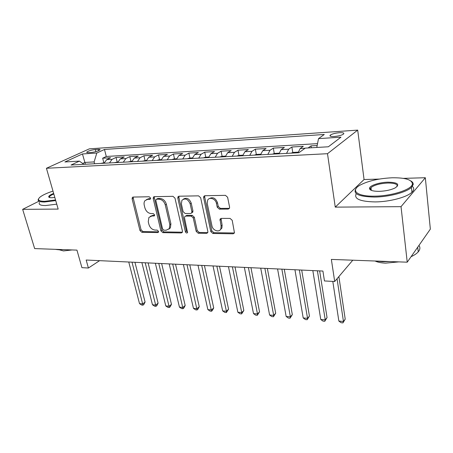 <?xml version="1.0" encoding="UTF-8"?>
<svg xmlns="http://www.w3.org/2000/svg" width="453" height="453" viewBox="0 0 453 453"><rect width="100%" height="100%" fill="white"/><g stroke="black" fill="none" stroke-linecap="round" stroke-linejoin="round"><path stroke-width="0.68" d="M150.577 198.018L149.196 196.766L133.154 197.061L132.384 197.4L132.112 198.878L139.977 230.549L141.874 232.298L157.769 232.565L158.42 232.236L158.539 231.347L157.18 230.101L155.09 230.067C152.083 229.694 150.017 227.797 148.907 224.388L148.261 221.744L148.924 217.423L151.727 216.081L154.45 215.775L154.592 214.83L153.222 213.573L151.126 213.578C148.103 213.238 146.025 211.341 144.892 207.876L144.241 205.186C143.822 203.312 144.088 201.778 145.039 200.577L147.706 199.348L149.807 199.314L150.407 199.031L150.577 198.018M371.279 189.864L370.764 190.096M339.41 132.706C335.158 133.108 332.111 133.918 330.277 135.13C329.331 136.183 330.684 136.636 334.331 136.495C338.601 136.093 341.67 135.283 343.527 134.071C344.473 132.995 343.102 132.542 339.41 132.706M228.204 209.076L229.49 208.227L229.586 207.129L227.621 197.276L225.452 195.345L204.92 195.73L203.782 196.392L203.618 197.678L210.804 231.596L212.876 233.471L233.159 233.805L234.478 232.916L232.219 220.334L230.073 218.414L221.257 218.391L220.011 219.184L221.092 225.996L220.871 228.822C219.416 232.825 212.74 230.605 211.959 225.905L207.248 203.533L207.644 200.186C209.382 196.523 215.69 198.81 216.449 203.425L217.23 207.225L219.36 209.133L228.204 209.076L229.45 208.312M38.986 201.183L22.65 209.343L34.649 248.584L76.948 250.124L81.925 267.661L88.409 268.017L86.172 260.033L322.91 271.053L324.461 280.951L334.699 281.511L352.785 260.198M379.297 179.077L364.059 179.524L335.26 207.129L401.03 206.659L407.23 262.185L331.353 259.416L334.699 281.511M335.26 207.129L327.496 153.697L46.427 168.273L89.349 148.85L357.694 130.113L327.496 153.697M22.65 209.343L58.165 209.088L46.427 168.273M174.983 198.159L172.95 196.325L154.326 196.67L153.459 197.078L153.21 198.527L160.894 230.854L162.842 232.649L181.274 232.95L182.321 232.378L182.457 231.177L174.983 198.159M179.009 196.211L198.556 195.849L200.651 197.729L207.865 231.551L207.768 232.655L206.591 233.369L198.233 233.233L196.194 231.381L193.25 217.95L191.2 216.098L185.736 216.092L184.682 216.67L184.524 217.933L187.536 232.621C186.71 233.329 185.99 233.046 185.379 231.76L177.808 198.114L178.023 196.727L179.009 196.211L178.901 197.417L177.808 198.114M401.03 206.659L425.327 177.729L430.35 229.122L407.23 262.185M317.168 145.504L311.024 145.872L311.313 147.769M305.084 148.261L300.163 148.544L303.289 146.33L291.868 147.004L292.774 152.559M286.551 153.391L288.68 149.207L281.149 149.637L284.382 147.446L273.329 148.103L274.258 153.516M267.842 154.405L270.033 150.277L262.746 150.696L266.075 148.533L255.367 149.167L256.324 154.445M249.728 155.379L251.981 151.313L244.92 151.721L248.346 149.581L237.967 150.198L238.952 155.373M232.185 156.325L234.495 152.321L227.649 152.712L231.155 150.6L221.098 151.194L222.106 156.291M215.186 157.242L217.542 153.295L210.911 153.675L214.496 151.585L204.733 152.163L205.77 157.18M198.703 158.131L201.109 154.241L194.671 154.609L198.329 152.542L188.856 153.103L189.915 158.046M182.712 158.997L185.158 155.153L178.912 155.515L182.638 153.471L173.442 154.014L174.524 158.884M167.197 159.835L169.682 156.042L163.618 156.393L167.4 154.377L158.471 154.903L159.575 159.699M152.134 160.645L154.654 156.908L148.765 157.248L152.604 155.249L143.924 155.764L145.045 160.492M137.502 161.438L140.056 157.746L134.331 158.074L138.222 156.104L129.785 156.602L130.923 161.262M123.284 162.202L125.866 158.561L120.305 158.884L124.241 156.931L116.036 157.418L112.078 159.354L109.462 162.95M117.185 162.01L116.036 157.418M88.533 152.638L91.393 152.451C95.3 151.976 98.148 151.138 99.937 149.932C100.317 149.439 99.734 149.241 98.176 149.326L95.334 149.524C91.444 150 88.607 150.843 86.823 152.049C86.455 152.519 87.021 152.718 88.533 152.638M316.794 147.451L318.51 138.624L324.28 134.479L104.484 149.45L96.812 153.023L94.122 161.919L94.603 163.748M318.51 138.624L340.979 137.163L328.363 146.783L305.288 148.114L298.861 152.729L71.042 165.022L79.411 161.121L64.892 161.959L82.452 153.958L96.812 153.023M317.536 143.629L106.279 156.472L102.661 158.21L110.64 157.735L106.665 159.666L104.043 163.239M125.866 158.561L129.785 156.602M140.056 157.746L143.924 155.764M154.654 156.908L158.471 154.903M169.682 156.042L173.442 154.014M185.158 155.153L188.856 153.103M201.109 154.241L204.733 152.163M217.542 153.295L221.098 151.194M234.495 152.321L237.967 150.198M251.981 151.313L255.367 149.167M270.033 150.277L273.329 148.103M288.68 149.207L291.868 147.004M308.148 147.95L311.024 145.872M94.122 161.919L84.921 162.434L82.684 163.488M85.402 164.246L82.452 153.958M364.059 179.524L357.694 130.113M425.327 177.729L403.363 178.369M88.409 268.017L99.615 260.656M103.828 162.735L102.661 158.21M106.279 156.472L104.484 149.45M83.85 164.331L79.411 161.121M120.305 158.884L117.706 162.502M134.331 158.074L131.766 161.744M148.765 157.248L146.228 160.962M163.618 156.393L161.121 160.164M178.912 155.515L176.449 159.331M194.671 154.609L192.248 158.482M210.911 153.675L208.533 157.604M227.649 152.712L225.322 156.698M244.92 151.721L242.644 155.764M262.746 150.696L260.526 154.796M281.149 149.637L278.991 153.799M300.163 148.544L298.074 152.774M150.589 198.641L148.833 198.669L146.495 199.563M150.385 216.319L152.837 215.373L154.615 215.373M133.318 197.061L133.256 198.216L141.081 229.83L142.978 231.579L158.567 231.823M154.416 196.664L154.331 197.848L161.976 230.118L163.924 231.908L182.333 232.196L181.274 232.95M156.642 199.201L156.025 199.501L155.855 200.498L162.576 228.941L163.946 230.198L166.189 230.226L169.314 228.595L169.83 224.563L165.283 204.971C164.145 201.409 162.015 199.473 158.895 199.167L156.642 199.201L157.757 198.522L156.483 199.218M168.844 229.184L170.396 227.859L170.911 223.833L169.83 224.563M157.757 198.522L160.011 198.482C163.131 198.793 165.254 200.719 166.387 204.275L170.911 223.833M185.504 216.115L186.806 215.362L192.265 215.362L194.309 217.214L197.242 230.617L199.275 232.463L207.797 232.587M178.901 197.417L186.438 231.007L187.65 232.264M190.152 203.816C187.944 198.941 185.198 197.774 181.913 200.305L181.387 203.918L183.125 211.664L185.158 213.51L190.628 213.499L191.71 212.887L191.862 211.63L190.152 203.816L191.223 203.108C189.365 198.629 186.766 197.281 183.442 199.077M191.908 212.751L192.774 212.163L192.933 210.905L191.862 211.63M191.223 203.108L192.933 210.905M209.326 198.635C212.853 196.698 215.577 198.052 217.491 202.701L218.267 206.489L220.39 208.391L229.224 208.335M220.26 229.807L221.891 228.052L222.112 225.22L221.092 225.996M221.047 218.403L222.112 225.22M204.818 195.736L204.682 196.97L211.828 230.82L213.901 232.695L234.45 232.989M104.213 162.718L100.821 163.414M128.76 262.015L139.513 303.646L142.723 303.923L145.085 302.055L134.943 262.304M145.085 302.055L143.901 304.416L142.955 305.163L132.01 262.168M142.955 305.163L141.676 305.05L139.513 303.646M52.995 191.115C47.203 192.984 42.967 194.909 40.289 196.902C36.908 199.767 38.38 201.245 44.711 201.336L55.543 199.966M55.719 200.577L44.496 202.004C39.315 201.993 37.31 200.979 38.471 198.958M54.824 197.468L51.857 197.734C49.932 197.757 48.879 197.468 48.698 196.874C48.647 195.923 50.3 194.767 53.664 193.425M62.888 249.614L58.511 249.75L55.107 249.326M72.146 249.948L63.471 250.934L59.207 249.767M56.744 204.156L45.538 205.56C40.362 205.526 38.352 204.49 39.502 202.44M53.833 194.02C51.517 194.954 50.073 195.821 49.496 196.619L49.507 197.502M392.111 177.786C379.252 178.403 368.736 180.764 360.571 184.869C349.999 190.328 356.619 196.574 374.597 196.16C391.641 196.087 411.975 189.49 412.383 184.077C412.151 179.728 405.39 177.627 392.111 177.786M410.996 181.024C412.694 182.061 413.419 183.278 413.17 184.665L411.432 187.372C406.522 192.315 388.884 196.964 374.45 197.061C358.357 196.676 352.304 193.725 356.29 188.21M387.932 182.174C397.774 182.423 400.18 184.343 395.141 187.927C390.899 189.966 385.577 191.109 379.178 191.353C372.745 191.33 369.512 190.294 369.478 188.244C369.71 185.509 379.478 182.316 387.932 182.174M396.975 186.71C397.972 184.269 394.914 183.04 387.796 183.029C379.954 183.465 374.354 184.983 370.996 187.582L370.254 188.81L370.797 190.113M389.931 261.551L382.508 261.681L375.764 261.036M398.9 261.879L385.577 263.142C381.166 262.955 377.66 262.242 375.056 261.013M412.343 186.376C414.297 188.069 414.167 190.017 411.947 192.219C407.054 197.225 389.461 201.879 375.056 201.919C359.948 201.562 353.68 198.799 356.251 193.635M418.946 245.43C420.395 247.429 420.152 249.575 418.227 251.868C416.709 253.595 414.325 255.203 411.081 256.681M117.876 161.97L114.258 162.689M141.88 262.627L152.48 304.778L155.775 305.067L158.103 303.165L148.108 262.916M158.103 303.165L156.897 305.56L155.962 306.319L145.209 262.78M155.962 306.319L154.649 306.2L152.48 304.778M131.936 161.206L128.08 161.942M155.345 263.25L165.781 305.939L169.162 306.234L171.461 304.308L161.63 263.544M171.461 304.308L170.226 306.726L169.309 307.502L158.765 263.414M169.309 307.502L167.955 307.383L165.781 305.939M146.398 160.419L142.293 161.177M169.179 263.895L179.439 307.134L182.904 307.434L185.175 305.475L175.509 264.19M185.175 305.475L183.912 307.927L183.006 308.714L172.695 264.059M183.006 308.714L181.619 308.589L179.439 307.134M161.285 159.603L158.856 159.739L156.919 160.39M183.386 264.558L193.454 308.357L197.021 308.669L199.252 306.681L189.773 264.858M199.252 306.681L197.967 309.161L197.072 309.96L186.998 264.728M197.072 309.96L195.651 309.835L193.454 308.357M176.613 158.771L173.918 158.918L171.97 159.575M197.995 265.237L207.859 309.62L211.517 309.937L213.708 307.91L204.433 265.537M213.708 307.91L212.395 310.43L211.523 311.239L201.71 265.413M211.523 311.239L210.056 311.109L207.859 309.62M192.406 157.91L189.428 158.074L187.48 158.737M213.012 265.939L222.655 310.911L226.415 311.239L228.567 309.178L219.501 266.239M228.567 309.178L226.364 312.559L226.415 311.239L216.834 266.115M226.364 312.559L224.864 312.423L222.655 310.911M208.686 157.021L205.407 157.202L203.454 157.876M228.459 266.658L237.865 312.242L241.732 312.576L243.839 310.486L235.005 266.959M243.839 310.486L241.625 313.906L241.732 312.576L232.389 266.84M241.625 313.906L240.079 313.77L237.865 312.242M225.475 156.109L221.879 156.302L219.915 156.987M244.354 267.395L253.504 313.606L257.485 313.952L259.541 311.823L250.956 267.7M259.541 311.823L257.315 315.299L257.485 313.952L248.397 267.581M257.315 315.299L255.724 315.158L253.504 313.606M242.797 155.164L238.861 155.379L236.896 156.075M260.718 268.159L269.592 315.011L273.686 315.373L275.69 313.204L267.372 268.465M275.69 313.204L273.459 316.732L273.686 315.373L264.88 268.352M273.459 316.732L271.823 316.585L269.592 315.011M260.673 154.19L256.387 154.422L254.416 155.13M277.57 268.94L286.149 316.46L290.367 316.828L292.315 314.62L284.28 269.252M292.315 314.62L290.067 318.204L290.367 316.828L281.862 269.144M290.067 318.204L288.385 318.051L286.149 316.46M279.133 153.182L274.473 153.437L272.496 154.15M294.931 269.75L303.199 317.949L307.542 318.329L309.427 316.081L301.698 270.067M309.427 316.081L307.174 319.716L307.542 318.329L299.354 269.954M307.174 319.716L305.441 319.563L303.199 317.949M298.216 152.146L293.148 152.423L291.171 153.142M312.83 270.583L320.758 319.484L325.231 319.875L327.049 317.587L319.648 270.9M327.049 317.587L324.79 321.279L325.231 319.875L317.389 270.798M324.79 321.279L323 321.12L320.758 319.484M332.808 281.409L338.85 321.064L343.459 321.471L345.214 319.139L338.878 276.585M345.214 319.139L342.938 322.887L343.459 321.471L337.055 278.737M342.938 322.887L341.098 322.723L338.85 321.064M112.078 159.354L106.665 159.666M95.889 151.636L95.334 149.524M98.544 150.741L98.176 149.326M148.833 198.669L147.706 199.348M154.541 215.622L153.822 216.081M152.837 215.373L151.727 216.081M158.51 232.061L157.769 232.565M142.978 231.579L141.874 232.298M141.081 229.83L139.977 230.549M133.256 198.216L132.112 198.878M150.492 198.901L149.807 199.314M163.924 231.908L162.842 232.649M161.976 230.118L160.894 230.854M154.331 197.848L153.21 198.527M166.387 204.275L165.283 204.971M160.011 198.482L158.895 199.167M207.621 232.599L206.591 233.369M199.275 232.463L198.233 233.233M197.242 230.617L196.194 231.381M194.309 217.214L193.25 217.95M192.265 215.362L191.2 216.098M186.806 215.362L185.736 216.092M186.438 231.007L185.379 231.76M220.39 208.391L219.36 209.133M218.267 206.489L217.23 207.225M217.491 202.701L216.449 203.425M220.939 219.524L219.92 220.283M234.156 233.012L233.159 233.805M213.901 232.695L212.876 233.471M211.828 230.82L210.804 231.596M204.682 196.97L203.618 197.678M330.43 136.217L330.277 135.13M86.959 152.548L86.823 152.049M132.916 197.089L132.384 197.4M154.105 196.693L153.459 197.078M170.396 227.859L169.314 228.595M192.774 212.163L191.71 212.887M178.81 196.228L178.023 196.727M221.891 228.052L220.871 228.822M221.036 218.425L220.011 219.184M204.762 195.741L203.782 196.392M49.496 196.619L49.773 197.576M49.337 197.219L48.698 196.874M411.947 192.219L411.432 187.372M370.996 187.582L371.341 190.362M418.227 251.868L417.728 247.168M370.254 188.81L369.478 188.244M412.383 184.077L413.17 184.665"/></g></svg>
